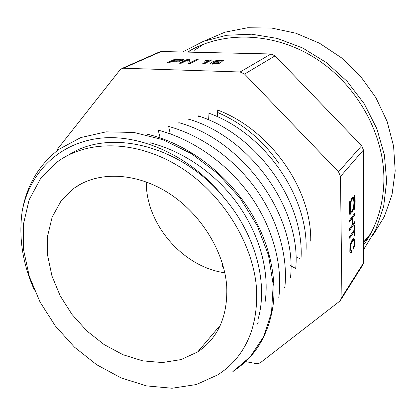 <?xml version="1.0" encoding="UTF-8"?>
<svg xmlns="http://www.w3.org/2000/svg" width="416" height="416" viewBox="0 0 416 416"><rect width="100%" height="100%" fill="white"/><g stroke="black" fill="none" stroke-linecap="round" stroke-linejoin="round"><path stroke-width="0.62" d="M202.431 63.866L204.126 63.913L211.999 59.852L205.046 60.72L204.116 61.194L208.614 60.689L202.431 63.866M187.673 59.233L179.483 63.211L181.189 63.258L187.632 60.117L188.282 63.461L190.122 63.513L198.162 59.509L196.466 59.462L190.159 62.592L189.472 59.28L187.673 59.233L187.793 60.741L189.592 60.793L190.148 63.502M175.443 58.911L167.086 62.858L168.839 62.904L172.266 61.282L180.274 61.131L183.83 59.758L183.123 59.233L175.443 58.911L175.516 59.743M221.38 61.188L223.267 61.1L223.491 60.611L222.654 60.226L216.793 60.46C212.888 61.454 210.787 62.525 210.496 63.679L211.463 64.09L218.182 63.658C220.329 63.029 221.166 62.468 220.693 61.968L216.393 61.604L214.126 61.968L218.582 60.585L221.068 60.57L221.541 60.746L221.38 61.188M122.34 68.312L158.621 52.312L161.205 51.522L270.951 53.971L275.09 55.848L361.65 145.714L363.428 149.994L363.558 262.876L361.884 266.386L341.812 298.246M56.768 150.987L57.606 148.99L120.682 69.046L123.401 68.224L240.131 71.994L244.582 74.058L338.53 171.855L340.491 176.478L341.921 297.144L340.174 300.841L259.964 363.038L256.438 363.636L245.612 361.613M354.136 230.131L349.596 236.527L349.612 238.212L354.141 231.795L354.167 235.94L354.76 235.092L354.708 225.144L354.11 225.976L354.136 230.131M354.645 213.356L349.471 220.34L349.482 222.056L351.946 218.717L351.988 225.368L349.534 228.753L349.549 230.454L354.697 223.314L354.687 221.64L352.596 224.526L352.555 217.89L354.656 215.041L354.645 213.356M351.374 252.377L351.536 250.474L350.36 250.188L350.423 246.236C351.359 242.346 352.56 240.552 354.026 240.859L354.078 245.284L353.283 247.712L353.449 249.101L354.515 245.747L354.609 239.626L353.662 238.649C352.81 238.898 351.889 240.193 350.901 242.538L349.929 245.903L349.846 251.841L350.08 252.387L351.374 252.377L349.981 252.21M354.323 209.357L354.016 208.738C354.879 204.1 354.957 200.247 354.24 197.179L353.948 196.388L354.245 194.964L354.583 195.884C355.415 199.462 355.332 203.954 354.323 209.357M350.355 213.611L350.054 215.056L349.674 214.063C348.826 210.48 348.915 205.951 349.939 200.476L350.262 201.126C349.383 205.811 349.305 209.69 350.033 212.763L350.355 213.611L349.534 213.528M349.976 207.823C349.825 200.996 352.794 194.022 353.896 198.479C355.602 203.783 351.962 217.396 350.386 211.463L349.976 207.823M218.176 327.756L219.154 327.725M278.808 163.348C262.699 139.979 242.211 122.985 217.334 112.362M224.801 272.787C182.894 267.036 145.891 224.229 146.26 181.927M226.741 286.65C227.796 316.337 218.114 338.088 197.688 351.91L181.059 359.59L162.427 362.554L142.782 360.859L123.068 354.744L104.182 344.614L86.944 330.996L72.077 314.527L60.232 295.922L51.948 275.98L47.668 255.559L47.694 235.602L52.172 217.069L61.074 200.949L74.126 188.198C97.479 171.252 135.013 171.995 167.82 192.598C200.606 213.164 224.453 251.654 226.741 286.65M217.818 63.752L218.213 63.565M219.216 63.102L220.808 62.395M220.672 62.572L218.145 63.669M232.736 371.774L250.406 356.626L263.713 336.575L271.549 312.213L273.203 284.622L268.481 255.284L257.332 225.862L240.032 198.032L217.62 173.446L191.454 153.676L162.963 139.729L133.968 132.46L106.116 131.846L80.772 137.571L59.103 149.209C38.99 164.627 26.681 185.333 22.178 211.328C18.522 237.38 22.594 263.65 34.393 290.134M68.978 154.788C109.439 128.086 181.594 145.267 224.375 198.177C255.351 234.343 268.164 282.438 258.331 318.339M22.178 211.328C29.281 173.529 57.964 143.432 99.096 138.341C140.031 133.25 191.849 156.354 224.375 198.177M147.722 134.29C183.695 142.922 219.45 167.976 243.521 201.334C267.592 234.712 277.628 274.466 272.797 307.471C267.852 336.19 254.743 357.36 233.459 370.968L232.799 371.852M158.241 130.177C192.733 139.147 227.256 163.368 250.058 195.296C272.932 227.37 282.875 265.288 278.829 297.435M168.662 126.443C201.734 135.517 234.244 158.844 256.194 189.384C277.95 219.96 288.2 256.61 284.82 287.654M178.838 122.658C243.823 140.436 297.742 216.887 290.467 277.898M188.604 119.122C250.869 137.446 301.532 209.607 295.724 268.445M198.375 115.96C257.27 134.488 305.058 202.332 300.971 259.215M207.88 112.84C263.718 132.085 308.318 195.499 306.072 249.954M217.105 109.829C270.197 129.558 311.771 188.9 310.731 241.01M256.672 291.08C257.566 325.463 247.062 351.645 225.165 369.621L218.228 374.634L196.357 384.545L172.006 388.242L146.474 385.887L120.988 377.853L96.658 364.718L74.485 347.162L55.359 325.988L40.066 302.073L29.297 276.39L23.613 250.006L23.462 224.078L29.099 199.852L40.565 178.636L57.59 161.73C87.656 139.521 136.786 139.942 180.034 167.086C223.262 194.158 254.41 245.326 256.672 291.08M265.091 302.073C269.615 271.606 259.802 235.342 238.061 204.526C216.273 173.732 183.045 151.029 150.051 142.761M350.022 250.292L349.882 251.966M352.524 240.687L351.993 240.318M352.966 239.06L353.319 240.557M352.737 197.137L352.997 198.39M350.262 201.126L349.82 201.084M351.946 218.717L350.761 218.592M354.697 223.314L353.564 223.189M352.217 224.484L351.983 224.812M352.596 224.526L351.983 224.458M352.555 217.89L351.374 217.766M351.031 218.234L351.031 218.624M354.656 215.041L353.48 214.921M354.141 231.795L353.038 231.67M354.76 235.092L354.162 235.024M353.236 231.395L353.236 231.696M212.321 63.268L214.911 62.14L218.79 62.249C218.956 62.733 218.088 63.185 216.195 63.617L212.982 63.742L212.321 63.268M218.4 63.601L216.715 63.508M211.437 64.085L212.342 63.58M218.842 63.081L219.69 63.154M214.126 61.968L214.146 62.301M220.787 62.057L219.882 62.031M173.248 60.819L176.207 59.415L181.74 59.842L179.462 60.788L173.248 60.819L173.29 61.313M180.705 61.053L179.483 61.006M181.178 60.325L181.225 60.939M182.307 59.129L182.426 60.596M180.56 60.549L181.199 60.57M181.797 60.596L182.322 60.627M196.466 59.462L196.529 60.32M190.159 62.592L190.226 63.461M189.472 59.28L189.592 60.793M210.922 59.826L210.959 60.388M205.046 60.72L205.078 61.116M208.614 60.689L208.671 61.568M350.641 212.144L351.234 211.11M352.472 198.765L352.102 197.636M350.277 211.016L350.823 210.413M351.931 199.373L351.515 198.671M350.412 207.246C350.958 200.247 352.004 197.761 353.548 199.774C354.921 204.027 352.004 214.916 350.745 210.163L350.412 207.246M187.455 52.109C222.399 30.789 273.281 31.652 315.162 58.12C357.001 84.562 384.446 134.238 383.9 180.289C383.375 205.202 376.589 226.829 363.537 245.17M182.629 52L203.351 41.35L226.647 35.261L251.659 34.206L277.363 38.444L302.624 47.97L326.269 62.494L347.162 81.411L364.296 103.87L376.886 128.804L384.405 155.022L386.641 181.308L383.651 206.502L375.773 229.575L363.542 249.678M123.401 68.224L161.205 51.522M240.131 71.994L270.951 53.971M340.491 176.478L363.428 149.994M341.921 297.144L363.558 262.876M364.234 241.306L370.776 233.475M244.582 74.058L275.09 55.848M338.53 171.855L361.65 145.714M350.423 246.236L349.877 246.168M354.515 245.747L353.985 245.684M354.567 239.486L353.064 239.314M218.811 62.566L218.868 63.461M216.195 63.617L216.226 64.059M212.67 63.658L212.711 64.23M216.793 60.46L216.824 60.928M220.693 61.968L220.73 62.509M216.393 61.604L216.419 61.963M176.66 60.908L176.696 61.391M181.745 59.899L181.813 60.788M179.462 60.788L179.499 61.246M208.406 60.315L208.432 60.72M372.668 235.7L384.348 216.58L392.018 194.75L395.2 170.981L393.588 146.182L387.104 121.394L375.908 97.698L360.438 76.154L341.359 57.73L319.53 43.228L295.937 33.228L271.638 28.044L247.655 27.758L224.947 32.188L204.334 40.981M190.143 50.539L188.209 52.125M354.271 243.968L354.838 243.459M194.147 50.367L204.152 43.961M369.694 235.456L363.532 242.72M81.328 183.732L74.126 188.198M220.381 325.156L197.688 351.91M219.939 271.388L219.955 271.892M222.487 265.543L222.477 266.276M257.109 324.324L258.284 322.8M147.529 134.233L147.779 135.091M272.901 307.445L272.36 307.07M158.215 130.172L160.16 137.904M278.98 297.414L278.434 297.066M168.631 126.308L170.248 133.864M284.83 287.596L284.341 287.3M178.797 122.637L178.932 123.406M290.462 277.971L289.952 277.685M188.734 119.163L188.843 119.928M295.875 268.528L290.259 265.616M198.453 115.887L198.531 116.652M301.08 259.256L295.89 256.781M207.964 112.798L208.385 119.787M306.077 250.146L305.557 249.922M217.287 109.902L217.412 116.709M310.866 241.176L310.232 240.926M349.617 250.099L350.36 250.188M353.111 239.455L354.609 239.626M354.063 195.832L354.583 195.884M349.372 212.696L350.033 212.763M218.353 63.591L218.312 62.93M213.018 64.241L212.982 63.742M222.716 61.194L222.654 60.226M219.95 63.034L219.861 61.651M181.407 60.892L181.355 60.237M183.206 60.263L183.123 59.233M352.362 198.333L353.896 198.479M350.116 210.101L350.745 210.163"/></g></svg>
